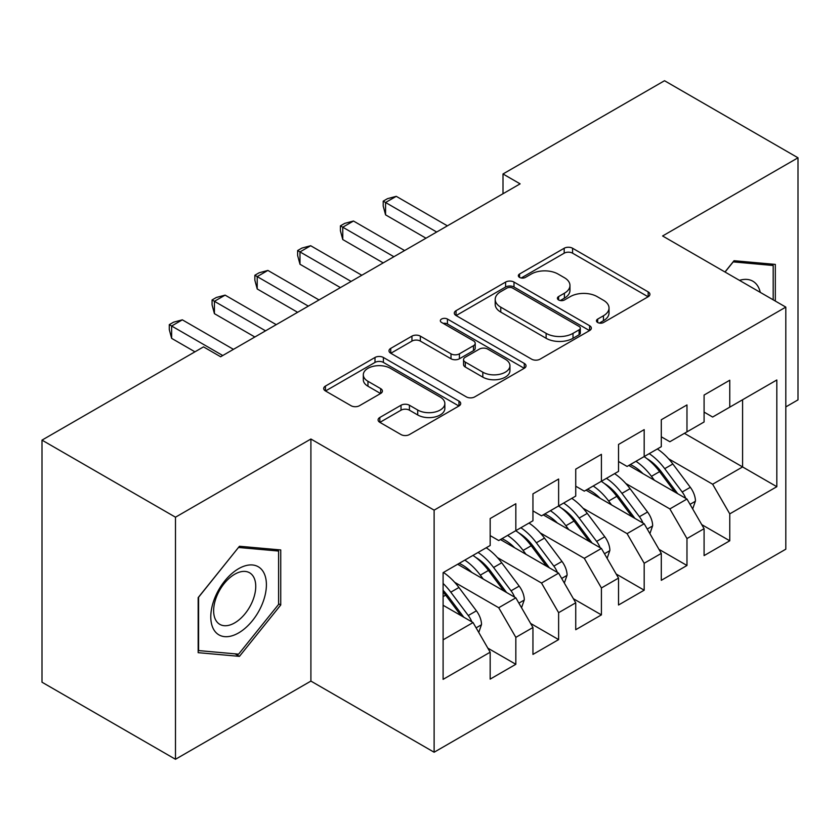 <?xml version="1.0" encoding="UTF-8"?>
<svg xmlns="http://www.w3.org/2000/svg" width="840" height="840" viewBox="0 0 840 840"><rect width="100%" height="100%" fill="white"/><g stroke="black" fill="none" stroke-linecap="round" stroke-linejoin="round"><path stroke-width="1.26" d="M597.671 322.497A4.158 2.405 0 0 0 603.55 322.497L648.175 296.741A5.943 3.433 0 0 0 649.919 294.315A5.943 3.433 0 0 0 648.175 291.889L572.586 248.252A5.943 3.433 0 0 0 564.186 248.252L519.561 274.008A4.158 2.405 0 0 0 518.343 275.709A4.158 2.405 0 0 0 519.561 277.399A4.158 2.405 0 0 0 525.441 277.399L531.216 274.071A19.005 10.973 0 0 1 558.096 274.071L564.396 277.704A19.005 10.973 0 0 1 569.961 285.464A19.005 10.973 0 0 1 564.396 293.223L558.621 296.552A4.158 2.405 0 0 0 557.403 298.252A4.158 2.405 0 0 0 558.621 299.954A4.158 2.405 0 0 0 564.501 299.954L570.276 296.615A19.005 10.973 0 0 1 597.146 296.615L603.446 300.258A19.005 10.973 0 0 1 609.021 308.018A19.005 10.973 0 0 1 603.446 315.767L597.671 319.106A4.158 2.405 0 0 0 596.463 320.806A4.158 2.405 0 0 0 597.671 322.497L597.671 319.106M379.827 417.48A5.943 3.433 0 0 0 378.084 419.906A5.943 3.433 0 0 0 379.827 422.331L401.026 434.574A5.943 3.433 0 0 0 409.427 434.574L458.987 405.962A5.943 3.433 0 0 0 460.719 403.546A5.943 3.433 0 0 0 458.987 401.121L383.397 357.473A5.943 3.433 0 0 0 374.997 357.473L325.437 386.085A5.943 3.433 0 0 0 323.694 388.51A5.943 3.433 0 0 0 325.437 390.936L351.057 405.72A5.943 3.433 0 0 0 359.457 405.72L380.667 393.477A5.943 3.433 0 0 0 382.399 391.052A5.943 3.433 0 0 0 380.667 388.626L367.962 381.297A15.887 9.177 0 0 1 363.31 374.808A15.887 9.177 0 0 1 373.118 366.334A15.887 9.177 0 0 1 390.421 368.33L440.192 397.058A15.887 9.177 0 0 1 444.843 403.546A15.887 9.177 0 0 1 435.036 412.02A15.887 9.177 0 0 1 417.721 410.025L409.427 405.237A5.943 3.433 0 0 0 401.026 405.237L379.827 417.48L379.827 422.331M175.487 517.198L175.487 759.276L310.905 681.093L310.905 439.016L175.487 517.198L42 440.129L203.511 346.878L220.626 356.758L520.118 183.855L503.003 173.975L503.003 193.736M310.905 439.016L434.123 510.153L785.81 307.115L785.81 549.192L434.123 752.231L434.123 510.153M785.81 406.906L798 399.872L798 157.794L662.592 235.977L785.81 307.115M798 157.794L664.514 80.724L503.003 173.975M531.636 359.173A5.943 3.433 0 0 0 540.036 359.173L589.596 330.561A5.943 3.433 0 0 0 591.328 328.135A5.943 3.433 0 0 0 589.596 325.71L513.996 282.072A5.943 3.433 0 0 0 505.596 282.072L456.046 310.685A5.943 3.433 0 0 0 454.304 313.1A5.943 3.433 0 0 0 456.046 315.525L531.636 359.173M443.216 323.4A4.158 2.405 0 0 1 447.437 323.988L447.437 319.043L524.286 363.416A5.943 3.433 0 0 1 526.029 365.841A5.943 3.433 0 0 1 524.286 368.267L474.737 396.879A5.943 3.433 0 0 1 466.337 396.879L390.737 353.231L390.737 348.38A5.943 3.433 0 0 0 389.004 350.805A5.943 3.433 0 0 0 390.737 353.231M390.737 348.38L411.947 336.137A5.943 3.433 0 0 1 420.346 336.137L451.007 353.84A5.943 3.433 0 0 0 459.406 353.84L473.477 345.713A5.943 3.433 0 0 0 475.209 343.287A5.943 3.433 0 0 0 473.477 340.862L441.556 322.434A4.158 2.405 0 0 1 440.339 320.744A4.158 2.405 0 0 1 442.901 318.528A4.158 2.405 0 0 1 447.437 319.043M684.411 433.335L742.591 466.935L742.591 399.745L776.822 379.985L729.76 407.159L729.76 380.226L704.088 395.052L704.088 421.974L686.973 431.855L686.973 404.933L661.3 419.748L661.3 446.681L644.186 456.561L644.186 429.629L618.524 444.455L618.524 471.377L601.409 481.257L601.409 454.335L575.736 469.151L575.736 496.083L558.621 505.964L558.621 479.031L532.948 493.857L532.948 520.779L515.833 530.659L515.833 503.738L490.171 518.553L490.171 545.486L443.1 572.649L443.1 679.361L490.171 652.197L473.056 622.555L443.1 605.262M776.822 379.985L776.822 486.696L729.76 513.87L712.646 484.229L668.567 458.776M701.736 524.611L729.76 540.792L729.76 513.87M729.76 540.792L704.088 555.607L704.088 528.686L686.973 538.566L669.858 508.925L625.79 483.483M658.949 549.318L686.973 565.488L686.973 538.566M686.973 565.488L661.3 580.314L661.3 553.392L644.186 563.273L627.081 533.631L583.002 508.179M616.172 574.014L644.186 590.195L644.186 563.273M644.186 590.195L618.524 605.01L618.524 578.088L601.409 587.969L584.294 558.327L540.215 532.885M573.384 598.721L601.409 614.891L601.409 587.969M601.409 614.891L575.736 629.716L575.736 602.795L558.621 612.675L541.506 583.034L497.427 557.582M530.596 623.417L558.621 639.597L558.621 612.675M558.621 639.597L532.948 654.413L532.948 627.49L515.833 637.371L498.719 607.73L454.65 582.288M487.809 648.123L515.833 664.293L515.833 637.371M515.833 664.293L490.171 679.119L490.171 652.197M490.171 535.605L498.719 540.54L515.833 530.659M443.1 639.839L473.056 622.555M532.948 510.899L541.506 515.844L558.621 505.964M498.719 607.73L515.833 597.849L457.653 564.26M532.948 627.49L515.833 597.849M575.736 486.203L584.294 491.138L601.409 481.257M541.506 583.034L558.621 573.153L500.43 539.553M575.736 602.795L558.621 573.153M618.524 461.496L627.081 466.442L644.186 456.561M584.294 558.327L601.409 548.447L543.218 514.857M618.524 578.088L601.409 548.447M661.3 436.8L669.858 441.735L686.973 431.855M627.081 533.631L644.186 523.75L586.005 490.151M661.3 553.392L644.186 523.75M704.088 412.094L712.646 417.039L729.76 407.159M669.858 508.925L686.973 499.044L628.782 465.455M704.088 528.686L686.973 499.044M42 440.129L42 682.206L175.487 759.276M310.905 681.093L434.123 752.231M712.646 484.229L742.591 466.935L776.822 486.696M775.32 301.067L775.32 264.401L734.034 260.715L724.973 271.992M280.739 605L280.739 549.948L239.453 546.263L198.166 597.618L198.166 652.67L239.453 656.355L280.739 605L278.596 603.76M599.34 323.085L603.446 320.712A19.005 10.973 0 0 0 609.021 312.953L609.021 308.018M569.961 285.464L569.961 290.409A19.005 10.973 0 0 1 564.396 298.158L560.28 300.542M648.091 296.782L572.586 253.186A5.943 3.433 0 0 0 564.186 253.186L521.22 277.988M589.512 330.603L513.996 287.007A5.943 3.433 0 0 0 505.596 287.007L456.12 315.578M579.096 329.837A4.158 2.405 0 0 0 580.314 328.135A4.158 2.405 0 0 0 579.096 326.435L512.736 288.131A4.158 2.405 0 0 0 506.856 288.131L500.766 291.648A19.005 10.973 0 0 0 495.201 299.407A19.005 10.973 0 0 0 500.766 307.167L546.126 333.354A19.005 10.973 0 0 0 573.006 333.354L579.096 329.837L579.096 334.772A4.158 2.405 0 0 0 580.314 333.081L580.314 328.135M495.201 299.407L495.201 304.343A19.005 10.973 0 0 0 500.766 312.102L500.766 307.167M579.096 334.772L573.006 338.289A19.005 10.973 0 0 1 546.126 338.289L500.766 312.102M390.82 353.272L411.947 341.082L411.947 336.137M475.209 343.287L475.209 348.233A5.943 3.433 0 0 1 473.477 350.658L459.406 358.774A5.943 3.433 0 0 1 451.007 358.774L420.346 341.082A5.943 3.433 0 0 0 411.947 341.082M447.437 323.988L524.212 368.308M482.822 372.204A15.887 9.177 0 0 0 500.126 374.189A15.887 9.177 0 0 0 509.943 365.715A15.887 9.177 0 0 0 505.281 359.237L487.757 349.115A5.943 3.433 0 0 0 479.356 349.115L465.286 357.231A5.943 3.433 0 0 0 463.544 359.656A5.943 3.433 0 0 0 465.286 362.082L482.822 372.204L482.822 377.149A15.887 9.177 0 0 0 500.126 379.134A15.887 9.177 0 0 0 509.943 370.661L509.943 365.715M463.544 359.656L463.544 364.602A5.943 3.433 0 0 0 465.286 367.017L465.286 362.082M482.822 377.149L465.286 367.017M444.843 403.546L444.843 408.481A15.887 9.177 0 0 1 435.036 416.955A15.887 9.177 0 0 1 417.721 414.971L409.427 410.183A5.943 3.433 0 0 0 401.026 410.183L379.901 422.373M363.31 374.808L363.31 379.754A15.887 9.177 0 0 0 367.962 386.232L367.962 381.297M380.583 393.53L367.962 386.232M458.903 406.014L383.397 362.418A5.943 3.433 0 0 0 374.997 362.418L325.521 390.978M235.084 653.835L239.453 656.355M692.685 508.935L695.447 500.966A16.034 9.261 -120 0 0 690.323 487.316L672.851 463.985A46.284 26.723 -120 0 0 657.363 448.959M654.36 480.218L651.452 476.332A46.284 26.723 -120 0 0 635.964 461.307M642.989 473.655A38.42 22.186 -120 0 0 630.315 464.572M685.734 498.33A16.034 9.261 -120 0 0 682.196 492.009L664.713 468.678A46.284 26.723 -120 0 0 649.226 453.653M646.905 458.619A38.42 22.186 60 0 1 661.668 472.28L677.702 493.689M644.091 456.614A46.284 26.723 60 0 1 659.578 471.639L674.888 492.062M425.985 238.192L385.56 214.851L383.208 206.084L383.208 201.149L387.481 198.671L396.26 196.329L447.384 225.845M396.26 196.329L385.56 202.503L385.56 214.851M436.685 232.019L383.208 201.149M649.898 533.642L652.659 525.672A16.034 9.261 -120 0 0 647.546 512.022L630.063 488.681A46.284 26.723 -120 0 0 614.575 473.655M611.583 504.913L608.664 501.029A46.284 26.723 -120 0 0 593.187 486.003M600.201 498.351A38.42 22.186 -120 0 0 587.528 489.269M642.947 523.026A16.034 9.261 -120 0 0 639.419 516.716L621.936 493.374A46.284 26.723 -120 0 0 606.449 478.349M604.118 483.326A38.42 22.186 60 0 1 618.88 496.986L634.925 518.395M601.314 481.31A46.284 26.723 60 0 1 616.801 496.335L632.1 516.768M607.121 558.337L609.872 550.379A16.034 9.261 -120 0 0 604.758 536.718L587.275 513.387A46.284 26.723 -120 0 0 571.788 498.362M568.796 529.62L565.887 525.735A46.284 26.723 -120 0 0 550.4 510.709M557.424 523.058A38.42 22.186 -120 0 0 544.74 513.975M600.17 547.732A16.034 9.261 -120 0 0 596.631 541.412L579.149 518.081A46.284 26.723 -120 0 0 563.661 503.055M561.341 508.022A38.42 22.186 60 0 1 576.093 521.682L592.137 543.091M558.526 506.016A46.284 26.723 60 0 1 574.014 521.042L589.312 541.464M383.208 262.899L342.772 239.558L340.421 230.79L340.421 225.845L344.705 223.377L353.472 221.025L404.596 250.551M353.472 221.025L342.772 227.209L342.772 239.558M393.897 256.725L340.421 225.845M340.421 287.595L299.985 264.253L297.633 255.486L297.633 250.551L301.917 248.073L310.685 245.732L361.809 275.247M310.685 245.732L299.985 251.906L299.985 264.253M351.12 281.421L297.633 250.551M760.274 292.373A39.333 22.712 120 0 0 757.271 285.306A39.333 22.712 120 0 0 739.462 280.361M733.1 261.88L773.189 265.503L773.189 299.828M770.532 263.97L773.189 265.503M725.057 272.034L733.183 261.933M214.515 630.777A39.333 22.712 120 0 0 252.504 620.592A39.333 22.712 120 0 0 262.678 570.853A39.333 22.712 120 0 0 224.69 581.028A39.333 22.712 120 0 0 214.515 630.777M216.458 621.243A29.778 17.189 120 0 0 219.807 624.351A29.778 17.189 120 0 0 247.517 610.449A29.778 17.189 120 0 0 252.924 575.883A29.778 17.189 120 0 0 249.585 572.775A29.778 17.189 120 0 0 221.876 586.677A29.778 17.189 120 0 0 216.458 621.243M238.591 547.481L278.596 551.05L278.596 604.391L238.591 654.15L198.587 650.58L198.587 597.24L238.508 547.428M275.951 549.518L278.596 551.05M564.333 583.044L567.095 575.075A16.034 9.261 -120 0 0 561.971 561.425L544.488 538.083A46.284 26.723 -120 0 0 529.011 523.058M526.008 554.327L523.1 550.431A46.284 26.723 -120 0 0 507.612 535.406M514.637 547.754A38.42 22.186 -120 0 0 501.953 538.671M557.382 572.428A16.034 9.261 -120 0 0 553.844 566.118L536.361 542.776A46.284 26.723 -120 0 0 520.874 527.751M518.553 532.728A38.42 22.186 60 0 1 533.316 546.389L549.35 567.798M515.739 530.712A46.284 26.723 60 0 1 531.226 545.738L546.536 566.171M521.545 607.74L524.307 599.781A16.034 9.261 -120 0 0 519.194 586.121L501.711 562.79A46.284 26.723 -120 0 0 486.224 547.764M483.231 579.023L480.312 575.138A46.284 26.723 -120 0 0 464.825 560.112M471.849 572.46A38.42 22.186 -120 0 0 459.175 563.377M514.595 597.135A16.034 9.261 -120 0 0 511.056 590.814L493.584 567.483A46.284 26.723 -120 0 0 478.096 552.457M475.766 557.424A38.42 22.186 60 0 1 490.529 571.085L506.562 592.494M472.962 555.419A46.284 26.723 60 0 1 488.45 570.444L503.748 590.867M297.633 312.302L257.208 288.96L254.856 280.193L254.856 275.247L259.13 272.78L267.897 270.428L319.032 299.954M267.897 270.428L257.208 276.612L257.208 288.96M308.332 306.127L254.856 275.247M254.856 336.998L214.421 313.656L212.069 304.889L212.069 299.954L216.342 297.476L225.12 295.134L276.244 324.649M225.12 295.134L214.421 301.308L214.421 313.656M265.545 330.824L212.069 299.954M478.769 632.447L481.519 624.477A16.034 9.261 -120 0 0 476.406 610.827L458.923 587.486A46.284 26.723 -120 0 0 443.436 572.46M471.818 621.831A16.034 9.261 -120 0 0 468.279 615.521L450.796 592.179A46.284 26.723 -120 0 0 443.1 583.453M443.1 590.289A38.42 22.186 60 0 1 447.741 595.791L463.785 617.2M443.1 591.917A46.284 26.723 60 0 1 445.662 595.15L460.961 615.573M194.953 351.824L171.633 338.363L169.281 329.595L169.281 324.649L173.565 322.182L182.333 319.83L233.457 349.356M182.333 319.83L171.633 326.014L171.633 338.363M222.768 355.53L169.281 324.649M603.446 320.712L603.446 315.767M558.621 299.954L558.621 296.552M564.396 298.158L564.396 293.223M519.561 277.399L519.561 274.008M564.186 253.186L564.186 248.252M572.586 253.186L572.586 248.252M648.175 296.741L648.175 291.889M456.046 315.525L456.046 310.685M505.596 287.007L505.596 282.072M513.996 287.007L513.996 282.072M589.596 330.561L589.596 325.71M546.126 338.289L546.126 333.354M573.006 338.289L573.006 333.354M420.346 341.082L420.346 336.137M451.007 358.774L451.007 353.84M459.406 358.774L459.406 353.84M473.477 350.658L473.477 345.713M524.286 368.267L524.286 363.416M401.026 410.183L401.026 405.237M409.427 410.183L409.427 405.237M417.721 414.971L417.721 410.025M380.667 393.477L380.667 388.626M325.437 390.936L325.437 386.085M374.997 362.418L374.997 357.473M383.397 362.418L383.397 357.473M458.987 405.962L458.987 401.121M690.029 504.346L695.341 501.281M664.713 468.678L672.851 463.985M651.452 476.332L659.578 471.639M682.196 492.009L690.323 487.316M647.251 529.043L652.554 525.987M621.936 493.374L630.063 488.681M608.664 501.029L616.801 496.335M639.419 516.716L647.546 512.022M604.464 553.749L609.767 550.683M579.149 518.081L587.275 513.387M565.887 525.735L574.014 521.042M596.631 541.412L604.758 536.718M561.676 578.445L566.99 575.389M536.361 542.776L544.488 538.083M523.1 550.431L531.226 545.738M553.844 566.118L561.971 561.425M518.899 603.151L524.202 600.086M493.584 567.483L501.711 562.79M480.312 575.138L488.45 570.444M511.056 590.814L519.194 586.121M476.112 627.848L481.415 624.792M450.796 592.179L458.923 587.486M443.1 596.621L445.662 595.15M468.279 615.521L476.406 610.827"/></g></svg>
